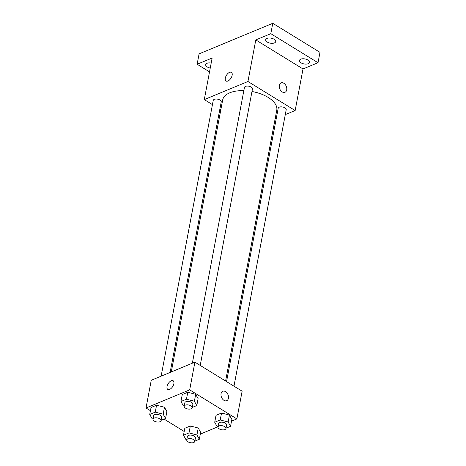 <?xml version="1.0" encoding="UTF-8"?>
<svg xmlns="http://www.w3.org/2000/svg" width="466" height="466" viewBox="0 0 466 466"><rect width="100%" height="100%" fill="white"/><g stroke="black" fill="none" stroke-linecap="round" stroke-linejoin="round"><path stroke-width="0.7" d="M209.525 71.875L197.135 64.25L199.099 53.858L272.767 23.3L319.985 52.343L318.016 62.735L303.011 68.962L255.799 39.919L270.804 33.692L272.767 23.3M197.135 64.25L212.141 58.029L204.289 99.608L247.941 81.498L255.799 39.919M232.144 75.276A5.091 2.674 121.6 0 1 229.552 79.907A5.091 2.674 121.6 0 1 226.062 81.026A5.091 2.674 121.6 0 1 226.453 75.288A5.091 2.674 121.6 0 1 231.398 72.358A5.091 2.674 121.6 0 1 232.144 75.276M267.024 38.393A5.091 2.546 10.7 0 1 272.761 38.596A5.091 2.546 10.7 0 1 275.715 41.608A5.091 2.546 10.7 0 1 274.398 42.93A5.091 2.546 10.7 0 1 268.661 42.726A5.091 2.546 10.7 0 1 265.707 39.715A5.091 2.546 10.7 0 1 267.024 38.393M300.78 59.159A5.091 2.546 10.7 0 1 306.517 59.363A5.091 2.546 10.7 0 1 309.471 62.374A5.091 2.546 10.7 0 1 308.16 63.696A5.091 2.546 10.7 0 1 302.422 63.492A5.091 2.546 10.7 0 1 299.469 60.481A5.091 2.546 10.7 0 1 300.78 59.159M270.804 33.692L318.016 62.735M247.941 81.498L295.153 110.541L303.011 68.962M295.153 110.541L285.285 114.636M276.291 118.364L275.132 118.847M210.248 68.065A5.091 2.546 10.7 0 1 205.681 64.617A5.091 2.546 10.7 0 1 206.997 63.289A5.091 2.546 10.7 0 1 211.191 63.067M225.591 381.025L276.769 110.186A27.529 13.764 -169.3 0 0 268.166 97.423A27.529 13.764 -169.3 0 0 251.972 91.487M243.846 90.631A27.529 13.764 -169.3 0 0 222.672 99.963L171.278 371.955M220.82 109.772L219.865 109.19M212.438 104.617L204.289 99.608M200.217 365.42L252.45 88.971A4.072 2.039 -169.3 0 0 251.174 87.084A4.072 2.039 -169.3 0 0 247.015 86.088A4.072 2.039 -169.3 0 0 244.446 87.462L192.341 363.218M170.119 372.439L221.234 101.92A4.072 2.039 -169.3 0 0 219.964 100.033A4.072 2.039 -169.3 0 0 215.799 99.037A4.072 2.039 -169.3 0 0 213.236 100.406L161.131 376.167M226.546 381.613L278.208 108.229A4.072 2.039 10.7 0 1 282.582 106.982A4.072 2.039 10.7 0 1 286.206 109.737L233.973 386.18M282.204 91.936A5.091 3.501 -112.5 0 1 279.291 87.107A5.091 3.501 -112.5 0 1 281.068 82.901A5.091 3.501 -112.5 0 1 286.258 86.262A5.091 3.501 -112.5 0 1 284.971 92.309A5.091 3.501 -112.5 0 1 282.204 91.936M281.068 82.901A5.091 3.501 -112.5 0 1 286.252 86.262A5.091 3.501 -112.5 0 1 284.971 92.309M226.068 81.026A5.091 2.674 121.6 0 1 226.459 75.294A5.091 2.674 121.6 0 1 231.398 72.358M150.442 410.703L146.015 407.983L151.258 380.262L194.91 362.152L242.128 391.195L236.885 418.917L231.526 421.136M146.015 407.983L189.674 389.873L194.91 362.152M173.876 383.652A5.091 2.674 121.6 0 1 171.284 388.283A5.091 2.674 121.6 0 1 167.795 389.401A5.091 2.674 121.6 0 1 168.185 383.669A5.091 2.674 121.6 0 1 173.131 380.734A5.091 2.674 121.6 0 1 173.876 383.652M184.804 428.271L190.32 425.982L198.236 428.015L200.648 432.337L198.236 428.015L190.32 425.982L184.804 428.271L183.493 435.203L189.01 432.914L196.932 434.947L199.337 439.269L194.823 441.139M182.258 394.562L187.775 392.273L195.691 394.306L198.102 398.628L195.691 394.306L187.775 392.273L182.258 394.562L180.948 401.488L186.464 399.205L194.386 401.238L196.792 405.554L192.277 407.43M184.198 431.469L164.114 419.109M217.925 426.78L200.316 434.085M189.674 389.873L236.885 418.917M151.048 407.505L156.559 405.222L164.481 407.255L166.886 411.571L164.481 407.255L156.559 405.222L151.048 407.505L149.737 414.437L155.248 412.148L163.17 414.181L165.576 418.503L161.061 420.373M216.02 415.322L221.531 413.039L229.453 415.072L231.858 419.388L229.453 415.072L221.531 413.039L216.02 415.322L214.71 422.254L220.22 419.965L228.142 421.998L230.548 426.32L226.033 428.196M223.93 400.311A5.091 3.501 -112.5 0 1 221.024 395.483A5.091 3.501 -112.5 0 1 222.8 391.277A5.091 3.501 -112.5 0 1 227.99 394.638A5.091 3.501 -112.5 0 1 226.703 400.684A5.091 3.501 -112.5 0 1 223.93 400.311M222.8 391.277A5.091 3.501 -112.5 0 1 227.985 394.638A5.091 3.501 -112.5 0 1 226.703 400.684M167.801 389.401A5.091 2.674 121.6 0 1 168.185 383.669A5.091 2.674 121.6 0 1 173.131 380.734M218.012 426.804L217.115 426.576L214.71 422.254M225.975 428.51L226.627 425.044A4.072 2.039 -169.3 0 0 225.358 423.157A4.072 2.039 -169.3 0 0 221.193 422.161A4.072 2.039 -169.3 0 0 218.63 423.53L217.971 426.996A4.072 2.039 -169.3 0 0 221.595 429.751A4.072 2.039 -169.3 0 0 225.975 428.51A4.072 2.039 -169.3 0 0 224.705 426.623A4.072 2.039 -169.3 0 0 220.54 425.621A4.072 2.039 -169.3 0 0 217.971 426.996M220.22 419.965L221.531 413.039M228.142 421.998L229.453 415.072M230.548 426.32L231.858 419.388M186.796 439.753L185.905 439.52L183.493 435.203M194.765 441.453L195.417 437.988A4.072 2.039 -169.3 0 0 194.141 436.1A4.072 2.039 -169.3 0 0 189.982 435.104A4.072 2.039 -169.3 0 0 187.414 436.479L186.761 439.945A4.072 2.039 -169.3 0 0 190.384 442.7A4.072 2.039 -169.3 0 0 194.765 441.453A4.072 2.039 -169.3 0 0 193.489 439.566A4.072 2.039 -169.3 0 0 189.324 438.57A4.072 2.039 -169.3 0 0 186.761 439.945M189.01 432.914L190.32 425.982M196.932 434.947L198.236 428.015M199.337 439.269L200.648 432.337M184.251 406.037L183.359 405.81L180.948 401.488M192.219 407.744L192.872 404.278A4.072 2.039 -169.3 0 0 191.602 402.391A4.072 2.039 -169.3 0 0 187.437 401.395A4.072 2.039 -169.3 0 0 184.868 402.764L184.216 406.23A4.072 2.039 -169.3 0 0 187.839 408.991A4.072 2.039 -169.3 0 0 192.219 407.744A4.072 2.039 -169.3 0 0 190.944 405.857A4.072 2.039 -169.3 0 0 186.779 404.861A4.072 2.039 -169.3 0 0 184.216 406.23M186.464 399.205L187.775 392.273M194.386 401.238L195.691 394.306M196.792 405.554L198.102 398.628M153.04 418.986L152.143 418.753L149.737 414.437M161.003 420.687L161.655 417.227A4.072 2.039 -169.3 0 0 160.386 415.34A4.072 2.039 -169.3 0 0 156.221 414.338A4.072 2.039 -169.3 0 0 153.658 415.713L152.999 419.179A4.072 2.039 -169.3 0 0 156.623 421.934A4.072 2.039 -169.3 0 0 161.003 420.687A4.072 2.039 -169.3 0 0 159.733 418.8A4.072 2.039 -169.3 0 0 155.568 417.804A4.072 2.039 -169.3 0 0 152.999 419.179M155.248 412.148L156.559 405.222M163.17 414.181L164.481 407.255M165.576 418.503L166.886 411.571"/></g></svg>
